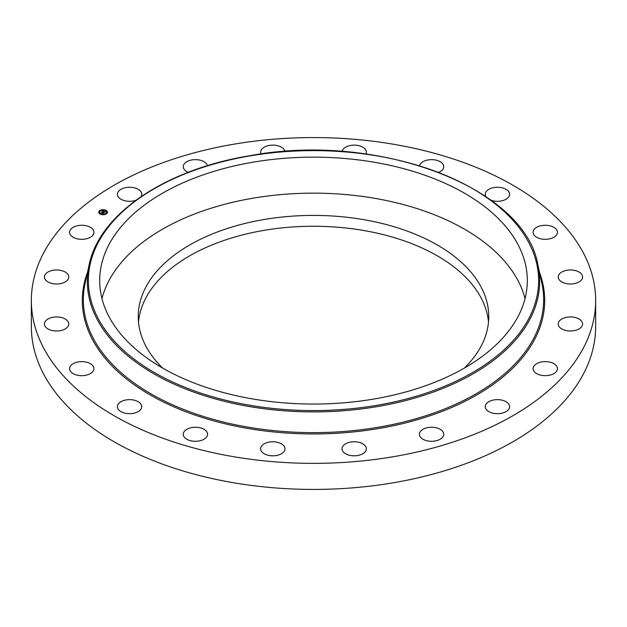 <?xml version="1.0" encoding="UTF-8"?>
<svg xmlns="http://www.w3.org/2000/svg" width="627" height="627" viewBox="0 0 627 627"><rect width="100%" height="100%" fill="white"/><g stroke="black" fill="none" stroke-linecap="round" stroke-linejoin="round"><path stroke-width="0.94" d="M101.966 298.601A213.815 123.448 180 0 1 298.64 193.445A213.815 123.448 180 0 1 518.67 281.844A213.815 123.448 180 0 1 525.034 298.601M162.628 368.073A175.254 101.182 180 0 1 138.246 316.596A175.254 101.182 180 0 1 264.163 219.505A175.254 101.182 180 0 1 488.754 316.596A175.254 101.182 180 0 1 464.372 368.073M138.504 322.012A175.254 101.182 180 0 1 264.163 230.344A175.254 101.182 180 0 1 488.496 322.012M595.65 300.466L595.65 326.534A282.15 162.895 180 0 1 392.933 482.837A282.15 162.895 180 0 1 31.35 326.534L31.35 300.466A282.15 162.895 180 0 1 234.067 144.163A282.15 162.895 180 0 1 595.65 300.466A282.15 162.895 180 0 1 392.933 456.777A282.15 162.895 180 0 1 31.35 300.466M185.365 438.234A12.164 7.022 180 0 1 183.249 434.276A12.164 7.022 180 0 1 191.823 427.559A12.164 7.022 180 0 1 205.46 430.31A12.164 7.022 180 0 1 207.584 434.276A12.164 7.022 180 0 1 199.01 440.985A12.164 7.022 180 0 1 185.365 438.234M265.378 454.356A12.164 7.022 180 0 1 260.644 448.791A12.164 7.022 180 0 1 267.439 442.49A12.164 7.022 180 0 1 280.245 443.226A12.164 7.022 180 0 1 284.979 448.791A12.164 7.022 180 0 1 278.176 455.1A12.164 7.022 180 0 1 265.378 454.356M350.101 455.406A12.164 7.022 180 0 1 342.021 448.791A12.164 7.022 180 0 1 358.283 442.176A12.164 7.022 180 0 1 366.356 448.791A12.164 7.022 180 0 1 350.101 455.406M431.235 441.298A12.164 7.022 180 0 1 419.416 434.276A12.164 7.022 180 0 1 431.932 427.253A12.164 7.022 180 0 1 443.751 434.276A12.164 7.022 180 0 1 431.235 441.298M500.848 413.397A12.164 7.022 180 0 1 485.259 406.657A12.164 7.022 180 0 1 493.998 399.916A12.164 7.022 180 0 1 509.594 406.657A12.164 7.022 180 0 1 500.848 413.397M552.121 374.444A12.164 7.022 180 0 1 539.581 374.86A12.164 7.022 180 0 1 533.091 368.645A12.164 7.022 180 0 1 538.389 362.845A12.164 7.022 180 0 1 550.937 362.43A12.164 7.022 180 0 1 557.427 368.645A12.164 7.022 180 0 1 552.121 374.444M580.038 328.25A12.164 7.022 180 0 1 566.479 330.609A12.164 7.022 180 0 1 558.234 323.963A12.164 7.022 180 0 1 560.773 319.668A12.164 7.022 180 0 1 574.332 317.309A12.164 7.022 180 0 1 582.569 323.963A12.164 7.022 180 0 1 580.038 328.25M581.864 279.336A12.164 7.022 180 0 1 568.328 283.898A12.164 7.022 180 0 1 558.234 276.977A12.164 7.022 180 0 1 558.947 274.618A12.164 7.022 180 0 1 572.482 270.057A12.164 7.022 180 0 1 582.569 276.977A12.164 7.022 180 0 1 581.864 279.336M557.419 232.492A12.164 7.022 180 0 1 545.082 239.318A12.164 7.022 180 0 1 533.091 232.296A12.164 7.022 180 0 1 533.091 232.092A12.164 7.022 180 0 1 545.435 225.265A12.164 7.022 180 0 1 557.427 232.296A12.164 7.022 180 0 1 557.419 232.492M485.956 196.635A12.164 7.022 180 0 1 485.745 196.259A12.164 7.022 180 0 1 485.259 194.284A12.164 7.022 180 0 1 495.691 187.332A12.164 7.022 180 0 1 509.1 192.301A12.164 7.022 180 0 1 509.594 194.284A12.164 7.022 180 0 1 503.403 200.405A12.164 7.022 180 0 1 491.121 200.295M419.534 165.7A12.164 7.022 180 0 1 428.805 159.83A12.164 7.022 180 0 1 441.635 162.699A12.164 7.022 180 0 1 443.751 166.664A12.164 7.022 180 0 1 438.775 172.339M342.076 151.475A12.164 7.022 180 0 1 349.349 145.699A12.164 7.022 180 0 1 361.622 146.585A12.164 7.022 180 0 1 366.356 152.149A12.164 7.022 180 0 1 365.933 153.991M261.067 153.991A12.164 7.022 180 0 1 260.644 152.149A12.164 7.022 180 0 1 276.899 145.535A12.164 7.022 180 0 1 284.924 151.475M188.225 172.339A12.164 7.022 180 0 1 183.249 166.664A12.164 7.022 180 0 1 195.765 159.642A12.164 7.022 180 0 1 207.466 165.7M135.879 200.295A12.164 7.022 180 0 1 133.002 201.024A12.164 7.022 180 0 1 117.406 194.284A12.164 7.022 180 0 1 126.152 187.544A12.164 7.022 180 0 1 141.741 194.284A12.164 7.022 180 0 1 141.044 196.635M74.879 226.496A12.164 7.022 180 0 1 87.419 226.081A12.164 7.022 180 0 1 93.909 232.296A12.164 7.022 180 0 1 88.611 238.095A12.164 7.022 180 0 1 76.063 238.503A12.164 7.022 180 0 1 69.573 232.296A12.164 7.022 180 0 1 74.879 226.496M46.962 272.69A12.164 7.022 180 0 1 60.521 270.331A12.164 7.022 180 0 1 68.766 276.977A12.164 7.022 180 0 1 66.227 281.272A12.164 7.022 180 0 1 52.668 283.623A12.164 7.022 180 0 1 44.431 276.977A12.164 7.022 180 0 1 46.962 272.69M45.136 321.596A12.164 7.022 180 0 1 58.672 317.043A12.164 7.022 180 0 1 68.766 323.963A12.164 7.022 180 0 1 68.053 326.322A12.164 7.022 180 0 1 54.518 330.884A12.164 7.022 180 0 1 44.431 323.963A12.164 7.022 180 0 1 45.136 321.596M69.581 368.441A12.164 7.022 180 0 1 81.918 361.622A12.164 7.022 180 0 1 93.909 368.645A12.164 7.022 180 0 1 93.909 368.848A12.164 7.022 180 0 1 81.565 375.667A12.164 7.022 180 0 1 69.573 368.645A12.164 7.022 180 0 1 69.581 368.441M141.255 404.681A12.164 7.022 180 0 1 141.741 406.657A12.164 7.022 180 0 1 131.309 413.608A12.164 7.022 180 0 1 117.9 408.632A12.164 7.022 180 0 1 117.406 406.657A12.164 7.022 180 0 1 127.845 399.705A12.164 7.022 180 0 1 141.255 404.681M518.67 245.847A213.815 123.448 180 0 1 527.315 280.598A213.815 123.448 180 0 1 343.909 402.793A213.815 123.448 180 0 1 108.33 315.357A213.815 123.448 180 0 1 99.685 280.598A213.815 123.448 180 0 1 283.09 158.412A213.815 123.448 180 0 1 518.67 245.847M105.634 210.163A4.365 2.524 180 0 1 107.436 212.2A4.365 2.524 180 0 1 105.054 214.45A4.365 2.524 180 0 1 100.5 214.238A4.365 2.524 180 0 1 98.705 212.2A4.365 2.524 180 0 1 101.088 209.959A4.365 2.524 180 0 1 105.634 210.163M107.429 212.31A4.365 2.524 0 0 0 105.634 210.382A4.365 2.524 0 0 0 105.626 210.374M105.258 210.241A4.365 2.524 0 0 0 102.695 209.904M102.272 210.084L102.726 209.974L102.193 209.974A4.365 2.524 0 0 0 99.818 210.735M99.724 210.985L100.179 210.876L99.646 210.876A4.365 2.524 0 0 0 98.705 212.31M99.638 212.31A3.441 1.983 0 0 0 99.63 212.42A3.441 1.983 0 0 0 100.728 213.87M101.041 214.019A3.441 1.983 0 0 0 101.049 214.026A3.441 1.983 0 0 0 103.424 214.395M103.902 214.34A3.441 1.983 0 0 0 105.971 213.478M106.041 213.415A3.441 1.983 0 0 0 106.504 212.42A3.441 1.983 0 0 0 106.504 212.31M100.586 214.128L101.041 214.026L100.508 214.026M99.646 211.095L100.101 211.205M105.171 210.484L105.101 210.601A3.441 1.983 180 0 1 106.504 212.2A3.441 1.983 180 0 1 104.631 213.972A3.441 1.983 180 0 1 101.049 213.807A3.441 1.983 180 0 1 99.63 212.2A3.441 1.983 180 0 1 101.511 210.429A3.441 1.983 180 0 1 105.093 210.594L105.626 210.382L105.101 210.382M104.121 212.647L103.839 212.334L104.544 212.145L102.585 211.464L103.094 211.056L104.772 211.95L105.454 211.573L104.121 212.647M104.074 212.326L102.319 211.518L102.891 211.064L102.42 211.487L104.082 212.326M104.019 212.725L102.859 213.65L102.577 213.313L103.518 212.968L102.797 212.671L103.361 212.992L102.961 213.266L103.298 212.992L101.543 212.318L102.091 211.879L104.019 212.725M102.82 212.561L101.848 212.294M102.475 213.172L101.809 212.898L102.475 213.172M102.209 212.819L101.245 212.373L101.966 211.855L101.347 212.341L102.209 212.819M103.674 212.765L103.016 212.49M104.709 212.083L102.891 211.44M103.094 211.056L103.118 211.479M106.073 213.65L106.488 213.525L106.073 213.65M103.526 214.552L103.941 214.426L103.526 214.708M99.058 212.678L99.481 212.553L99.058 212.678M107.076 211.722L106.661 211.848L107.076 211.722M250.118 155.88A225.124 129.977 180 0 1 529.517 244.005A225.124 129.977 180 0 1 376.882 405.316A225.124 129.977 180 0 1 97.483 317.191A225.124 129.977 180 0 1 250.118 155.88M377.172 406.609A226.167 130.581 180 0 1 89.097 265.033L85.147 283.185A230.148 132.877 180 0 0 378.3 427.253A230.148 132.877 180 0 0 541.853 283.185L537.903 265.033A226.167 130.581 180 0 1 377.172 406.609M539.486 272.298A231.191 133.48 180 0 1 378.59 428.547A231.191 133.48 180 0 1 87.514 272.298M537.903 265.033C525.167 187.23 377.485 131.568 249.938 155.7C165.262 169.431 99.168 214.12 89.097 265.033"/></g></svg>
